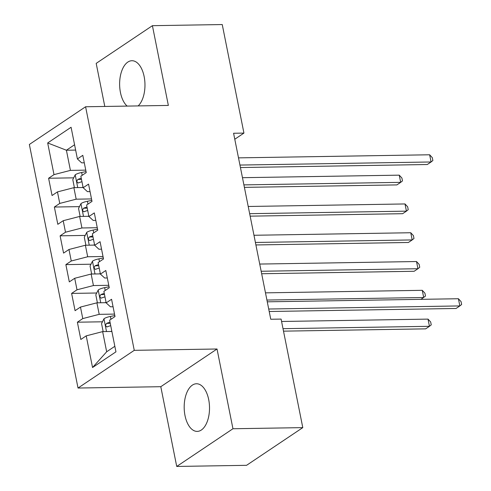 <?xml version="1.0" encoding="UTF-8"?>
<svg xmlns="http://www.w3.org/2000/svg" width="491" height="491" viewBox="0 0 491 491"><rect width="100%" height="100%" fill="white"/><g stroke="black" fill="none" stroke-linecap="round" stroke-linejoin="round"><path stroke-width="0.74" d="M208.7 399.631A23.826 12.668 -90.9 0 0 196.461 383.759A23.826 12.668 -90.9 0 0 184.997 415.527A23.826 12.668 -90.9 0 0 197.229 431.399A23.826 12.668 -90.9 0 0 208.7 399.631M138.149 105.915A23.826 12.668 -90.9 0 0 144.151 76.596A23.826 12.668 -90.9 0 0 131.913 60.724A23.826 12.668 -90.9 0 0 120.442 92.492A23.826 12.668 -90.9 0 0 127.144 106.093M176.729 466.45L232.955 428.747L217.022 348.997L160.796 386.699L176.729 466.45L246.562 465.321L302.787 427.624L281.098 319.082L270.756 319.248L233.587 133.257L243.935 133.092L222.245 24.55L152.413 25.679L96.187 63.376L104.798 106.455M160.796 386.699L78.032 388.037L29.362 144.464L85.594 106.762L134.264 350.335L78.032 388.037M75.639 150.086L66.402 150.234L47.676 142.961L54.004 174.63L48.609 178.245L52.058 195.522L57.453 191.907L59.755 203.421L54.36 207.036L57.815 224.313L63.21 220.698L65.506 232.212L60.111 235.827L63.566 253.104L68.961 249.489L71.263 261.003L65.868 264.618L69.317 281.895L74.712 278.28L77.013 289.794L71.618 293.409L75.074 310.686L80.469 307.065L82.77 318.585L77.375 322.2L80.825 339.477L86.22 335.856L102.644 331.615L106.67 351.771L114.845 346.29M47.676 142.961L71.078 127.267L77.406 158.937L81.672 162.846L84.292 162.803M106.67 351.771L92.547 367.532L115.95 351.838L109.622 320.169L115.017 316.554L111.567 299.277L106.173 302.892L103.871 291.378L109.266 287.763L105.811 270.486L100.416 274.101L98.114 262.587L103.509 258.972L100.06 241.695L94.665 245.31L92.363 233.796L97.758 230.181L94.309 212.904L88.914 216.519L86.612 205.005L92.007 201.39L88.552 184.113L83.157 187.728L80.855 176.214L86.25 172.599L82.801 155.322L77.406 158.937M92.547 367.532L86.22 335.856M114.526 314.093L99.194 314.344L96.893 302.824L106.13 302.677M82.77 318.585L99.194 314.344M80.469 307.065L96.893 302.824M108.775 285.302L93.437 285.553L91.136 274.033L100.373 273.886M77.013 289.794L93.437 285.553M74.712 278.28L91.136 274.033M106.173 302.892L110.438 306.801L113.059 306.758M103.018 256.511L87.686 256.762L85.385 245.242L94.622 245.095M71.263 261.003L87.686 256.762M68.961 249.489L85.385 245.242M100.416 274.101L104.681 278.01L107.308 277.967M97.267 227.72L81.929 227.971L79.634 216.451L88.871 216.304M65.506 232.212L81.929 227.971M63.21 220.698L79.634 216.451M94.665 245.31L98.93 249.219L101.557 249.176M91.516 198.929L76.179 199.18L73.877 187.66L83.114 187.513M59.755 203.421L76.179 199.18M57.453 191.907L73.877 187.66M88.914 216.519L93.18 220.428L95.8 220.385M85.759 170.138L70.428 170.389L66.402 150.234L74.571 144.753M54.004 174.63L70.428 170.389M83.157 187.728L87.423 191.637L90.049 191.594M232.955 428.747L302.787 427.624M85.594 106.762L168.352 105.43L152.413 25.679M217.022 348.997L134.264 350.335M234.784 139.229L243.935 133.092M111.88 331.468L102.644 331.615M48.609 178.245L73.705 177.84M54.36 207.036L79.456 206.631M60.111 235.827L85.207 235.422M65.868 264.618L90.964 264.213M71.618 293.409L96.715 293.004M77.375 322.2L102.466 321.795M240.437 167.541L427.28 164.522L431.08 161.975L239.946 165.062M429.643 154.782L432.295 157.648L432.872 160.526L431.08 161.975L429.643 154.782L238.503 157.863M81.874 187.531A8.095 2.234 -11.3 0 1 83.053 187.206M74.393 187.654L72.797 179.651L75.258 174.735A8.095 2.234 -11.3 0 1 81.641 172.482L86.054 171.605M244.401 187.366L396.888 184.904L400.687 182.357L399.251 175.158L242.468 177.687M81.273 178.282A8.095 2.234 168.7 0 0 77.811 179.436C76.449 181.382 76.676 182.529 78.499 182.891A8.095 2.234 -11.3 0 1 81.96 181.738M78.044 183.002L78.499 182.891M243.904 184.886L400.687 182.357L402.479 180.903L401.902 178.024L399.251 175.158M87.625 216.322A8.095 2.234 -11.3 0 1 88.81 215.997M80.143 216.445L78.548 208.442L81.015 203.526A8.095 2.234 -11.3 0 1 87.398 201.273L91.805 200.396M250.152 216.157L402.638 213.695L406.438 211.148L405.001 203.949L248.219 206.478M87.024 207.073A8.095 2.234 168.7 0 0 83.562 208.227C82.2 210.173 82.427 211.32 84.256 211.682A8.095 2.234 -11.3 0 1 87.711 210.529M83.801 211.793L84.256 211.682M249.655 213.677L406.438 211.148L408.23 209.694L407.659 206.815L405.001 203.949M93.376 245.113A8.095 2.234 -11.3 0 1 94.56 244.788M85.9 245.236L84.299 237.233L86.766 232.317A8.095 2.234 -11.3 0 1 93.149 230.064L97.562 229.187M255.903 244.948L408.395 242.486L412.195 239.939L410.752 232.74L253.97 235.269M92.774 235.864A8.095 2.234 168.7 0 0 89.319 237.018C87.95 238.964 88.184 240.111 90.006 240.473A8.095 2.234 -11.3 0 1 93.468 239.32M89.552 240.584L90.006 240.473M255.412 242.468L412.195 239.939L413.987 238.485L413.41 235.606L410.752 232.74M99.133 273.904A8.095 2.234 -11.3 0 1 100.311 273.579M91.651 274.027L90.056 266.024L92.517 261.108A8.095 2.234 -11.3 0 1 98.906 258.855L103.313 257.978M261.66 273.739L414.146 271.278L417.945 268.73L416.509 261.531L259.727 264.06M98.531 264.655A8.095 2.234 168.7 0 0 95.07 265.809C93.707 267.755 93.934 268.902 95.763 269.264A8.095 2.234 -11.3 0 1 99.219 268.111M95.303 269.375L95.763 269.264M261.163 271.259L417.945 268.73L419.737 267.276L419.161 264.397L416.509 261.531M104.884 302.695A8.095 2.234 -11.3 0 1 106.068 302.37M97.402 302.818L95.806 294.815L98.274 289.899A8.095 2.234 -11.3 0 1 104.657 287.646L109.063 286.769M104.282 293.446A8.095 2.234 168.7 0 0 100.821 294.6C99.458 296.546 99.691 297.693 101.514 298.055A8.095 2.234 -11.3 0 1 104.97 296.902M101.06 298.166L101.514 298.055M266.914 300.05L423.702 297.521L422.26 290.322L265.478 292.851M420.99 299.338L425.488 296.067L424.918 293.188L422.26 290.322M269.203 311.497L456.047 308.477L459.846 305.93L268.706 309.017M458.41 298.737L461.061 301.603L461.638 304.481L459.846 305.93L458.41 298.737L267.27 301.818M110.635 331.486A8.095 2.234 -11.3 0 1 111.819 331.161M103.159 331.609L101.557 323.606L104.024 318.69A8.095 2.234 -11.3 0 1 110.407 316.437L114.82 315.56M283.51 331.149L425.654 328.86L429.453 326.312L428.017 319.113L281.576 321.476M110.033 322.237A8.095 2.234 168.7 0 0 106.578 323.391C105.209 325.337 105.442 326.484 107.265 326.846A8.095 2.234 -11.3 0 1 110.727 325.693M106.811 326.957L107.265 326.846M283.012 328.675L429.453 326.312L431.245 324.858L430.668 321.979L428.017 319.113M75.197 174.857L77.744 187.599M81.641 172.482L82.206 175.305M81.488 179.381L77.811 179.436M80.947 203.648L83.495 216.39M87.398 201.273L87.963 204.096M87.245 208.172L83.562 208.227M86.704 232.439L89.252 245.181M93.149 230.064L93.713 232.887M92.995 236.963L89.319 237.018M92.455 261.23L95.002 273.972M98.906 258.855L99.47 261.678M98.746 265.754L95.07 265.809M98.206 290.021L100.753 302.763M104.657 287.646L105.221 290.469M104.503 294.545L100.821 294.6M103.963 318.812L106.51 331.554M110.407 316.437L110.972 319.26M110.254 323.336L106.578 323.391"/></g></svg>
